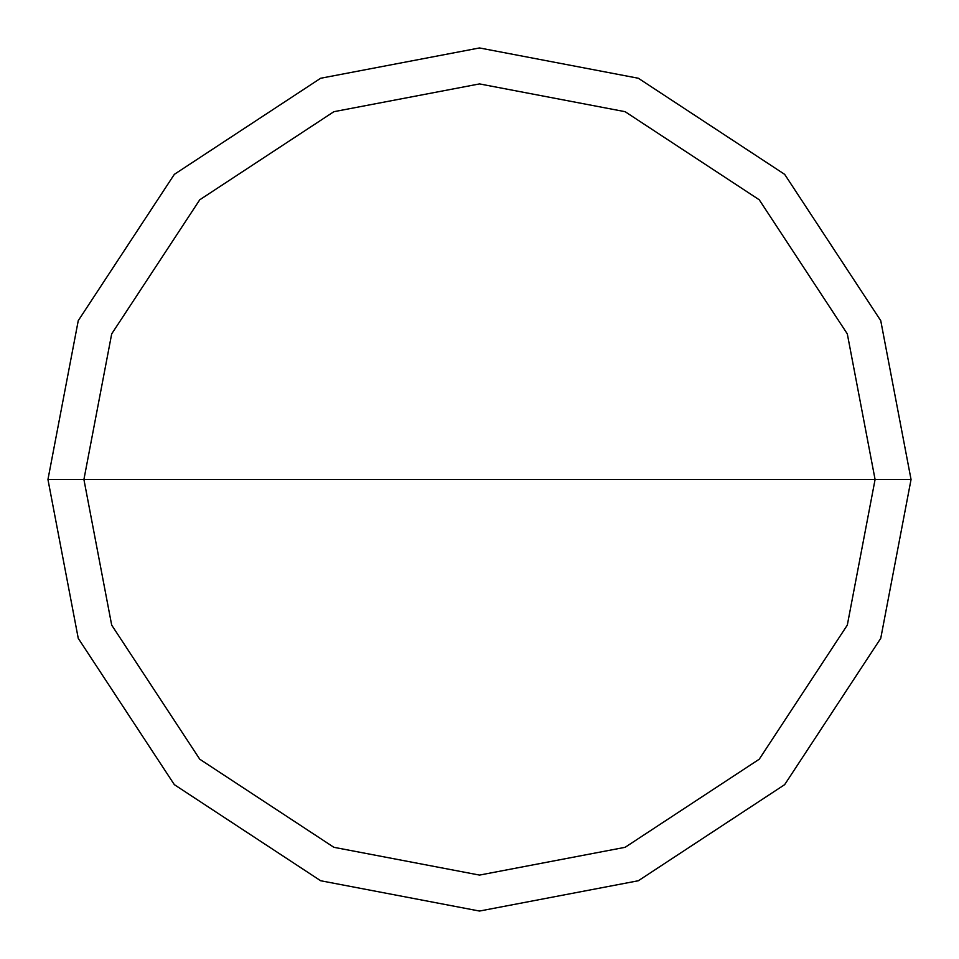 <?xml version="1.0" encoding="UTF-8"?>
<svg xmlns="http://www.w3.org/2000/svg" width="959" height="959" viewBox="0 0 959 959"><rect width="100%" height="100%" fill="white"/><g stroke="black" fill="none" stroke-linecap="round" stroke-linejoin="round"><path stroke-width="1.44" d="M875.087 479.5L847.312 625.112L759.228 759.228L625.112 847.312L479.5 875.087L333.888 847.312L199.772 759.228L111.688 625.112L83.912 479.5L875.087 479.5L847.312 333.888L759.228 199.772L625.112 111.688L479.5 83.912L333.888 111.688L199.772 199.772L111.688 333.888L83.912 479.5L47.95 479.5L78.254 320.654L174.346 174.346L320.654 78.254L479.5 47.95L638.346 78.254L784.654 174.346L880.746 320.654L911.05 479.5L880.746 320.654L784.654 174.346L638.346 78.254L479.5 47.95L320.654 78.254L174.346 174.346L78.254 320.654L47.95 479.5L78.254 638.346L174.346 784.654L320.654 880.746L479.5 911.05L638.346 880.746L784.654 784.654L880.746 638.346L911.05 479.5L83.912 479.5L111.688 333.888L199.772 199.772L333.888 111.688L479.5 83.912L625.112 111.688L759.228 199.772L847.312 333.888L875.087 479.5L911.05 479.5L880.746 638.346L784.654 784.654L638.346 880.746L479.5 911.05L320.654 880.746L174.346 784.654L78.254 638.346L47.95 479.5L83.912 479.5L111.688 625.112L199.772 759.228L333.888 847.312L479.5 875.087L625.112 847.312L759.228 759.228L847.312 625.112L875.087 479.5"/></g></svg>
